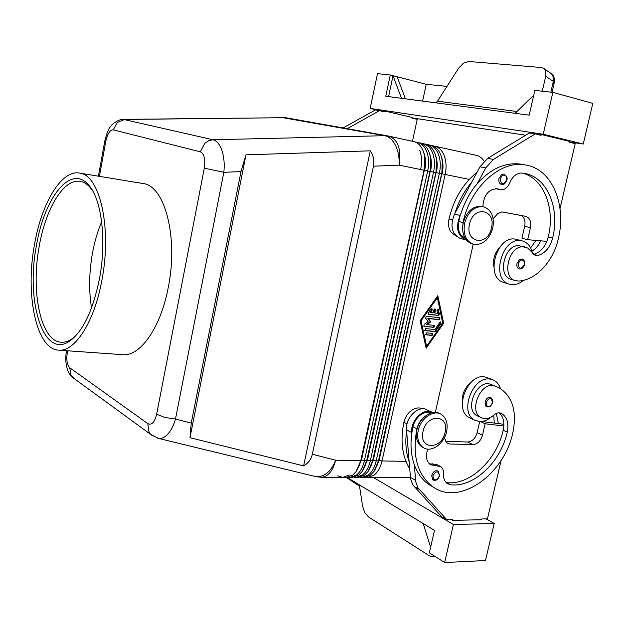 <?xml version="1.0" encoding="UTF-8"?>
<svg xmlns="http://www.w3.org/2000/svg" width="624" height="624" viewBox="0 0 624 624"><rect width="100%" height="100%" fill="white"/><g stroke="black" fill="none" stroke-linecap="round" stroke-linejoin="round"><path stroke-width="0.94" d="M101.65 221.746C97.648 231.208 94.598 241.636 92.492 253.032C89.06 272.384 88.733 290.683 91.533 307.936M92.828 191.069L89.482 186.763C86.557 183.698 83.421 181.896 80.075 181.358C63.632 178.347 45.568 208.868 39.187 246.457C30.646 291.759 40.794 341.375 61.183 342.233C64.561 342.482 68.032 341.453 71.588 339.144L75.839 335.735M99.481 278.655C92.929 310.651 82.945 331.508 69.521 341.219C43.173 359.408 25.615 300.994 36.387 245.801C44.078 198.674 69.958 164.44 87.953 184.267C101.345 197.418 106.969 239.569 99.481 278.655M34.46 244.795C41.441 203.479 61.269 169.697 79.412 173.059C99.614 174.392 112.156 227.674 101.938 279.934C94.411 322.054 74.716 352.178 58.625 350.15C36.137 349.229 25.108 294.536 34.46 244.795M79.412 173.059L142.802 183.495C164.525 185.172 178.581 236.878 168.301 287.212C160.774 327.803 140.049 356.756 122.702 354.682L58.625 350.15M157.552 438.165L158.395 438.376C160.992 438.836 163.644 437.892 166.343 435.552C170.266 431.964 173.316 426.465 175.492 419.055L164.775 417.44L156.64 414.227C154.627 422.323 151.687 425.459 147.81 423.61L69.724 367.754C67.057 365.024 66.245 359.954 67.291 352.552L66.425 351.608C65.855 354.253 65.692 357.763 65.941 362.17C66.799 369.377 68.913 374.377 72.29 377.177M191.248 423.103L175.492 419.055L223.837 172.31C224.671 164.268 224.055 157.03 221.98 150.602C219.796 144.362 216.801 140.751 213.01 139.76L208.705 140.712L204.851 143.263L200.249 151.796C204.235 153.715 205.592 159.167 204.305 168.152L223.837 172.31L240.989 171.608L245.973 154.822L370.282 150.829C373.495 155.649 374.556 160.774 373.464 166.195L312.328 454.233C311.197 459.295 308.295 463.18 303.631 465.894L189.969 437.697L191.248 423.103L240.989 171.608M281.221 117.382L384.704 135.689C389.041 136.57 392.644 139.831 395.53 145.486C398.291 151.304 399.477 157.864 399.095 165.149L420.615 169.517C422.081 162.419 421.793 156.023 419.765 150.353C421.793 156.023 422.081 162.419 420.615 169.517L424.07 170.219L360.789 460.621L356.062 471.666L352.794 475.059L346.312 477.407L342.841 477.391L349.315 475.036L342.841 477.391L337.67 475.847M413.361 141.5L413.751 141.578C417.791 142.553 420.872 145.532 422.994 150.54L423.212 151.094C425.248 156.757 425.537 163.137 424.07 170.219L424.585 156.374M373.464 166.195L399.095 165.149C401.458 149.347 398.089 139.675 388.986 136.133L384.704 135.689L213.01 139.76L123.295 119.363M348.114 477.235L349.924 477.422L356.421 475.082C360.243 472.048 362.911 467.243 364.424 460.684L427.682 170.953C429.14 163.886 428.852 157.521 426.808 151.866C424.702 146.554 421.543 143.387 417.331 142.366L415.007 141.944M354.011 477.274L355.805 477.461L362.318 475.121C366.148 472.095 368.823 467.314 370.336 460.777L433.547 172.138C435.006 165.103 434.71 158.761 432.658 153.122C430.544 147.826 427.37 144.667 423.142 143.645L420.849 143.224M359.861 477.313L361.639 477.493L368.176 475.16C372.013 472.15 374.689 467.384 376.202 460.863L439.366 173.324C440.825 166.312 440.528 159.994 438.461 154.37C436.34 149.089 433.157 145.938 428.922 144.916L426.644 144.495M365.672 477.344L367.442 477.516L373.987 475.199C377.832 472.196 380.515 467.446 382.028 460.957L445.146 174.494C446.605 167.505 446.3 161.21 444.226 155.61C442.096 150.345 438.898 147.202 434.655 146.172L432.393 145.759M484.162 161.14C482.032 157.981 479.365 156.031 476.182 155.298L434.655 146.172M430.763 145.33L431.153 145.408C435.396 146.429 438.578 149.581 440.708 154.853L440.77 155.017C442.783 160.602 443.063 166.858 441.62 173.776L378.472 460.902L374.111 471.299L370.438 475.176L363.901 477.5L361.639 477.493M425.006 144.058L425.396 144.136C429.601 145.158 432.767 148.286 434.889 153.527L434.92 153.605C436.979 159.237 437.276 165.571 435.817 172.598L372.622 460.808L368.137 471.424L364.603 475.137L358.082 477.469L355.805 477.461M419.203 142.787L419.593 142.865C423.719 143.855 426.839 146.913 428.961 152.038L429.086 152.357C431.137 158.005 431.426 164.354 429.967 171.413L366.725 460.715L362.123 471.549L358.714 475.098L352.217 477.438L349.924 477.422M358.66 467.165L361.21 459.943L424.343 170.266L361.538 459.943L356.866 470.504M104.871 140.665L105.846 141.079C107.523 133.583 109.988 129.847 113.24 129.862L200.249 151.796M189.969 437.697L245.973 154.822M303.631 465.894L370.282 150.829M412.464 141.297L417.206 119.363L411.949 118.131L412.097 117.445L385.289 111.15L380.983 110.869M385.289 111.15L385.141 111.844L375.445 109.933L343.091 127.936M525.697 135.236L412.012 117.866M422.62 101.088L426.247 84.302L390.281 75.013L385.78 96.221L529.183 115.167L534.83 90.433L552.864 92.36L592.8 103.366L583.253 144.035L569.696 141.96M583.253 144.035L543.231 134.238L370.172 108.42L378.643 110.409M560.017 208.549L575.195 143.637L569.626 142.28L569.813 141.469L541.289 134.503L535.298 133.918M435.965 102.851L437.533 101.174L458.593 68.242L463.46 63.172L468.757 61.48L541.102 67.509L543.512 68.281L545.267 70.177L545.727 76.222L553.324 81.424L554.276 82.898L552.755 83.897M543.878 68.531L551.195 73.57L552.903 75.434L553.324 81.424L550.859 92.149M542.256 91.229L545.727 76.222M426.247 84.302L446.979 86.408M390.281 75.013L377.497 73.648L370.172 108.42M401.497 98.296L393.019 75.715L388.588 96.587M405.436 98.818L397.114 76.775M515.135 113.311L533.762 95.121M552.864 92.36L543.231 134.238M541.289 134.503L541.094 135.33L535.252 133.903L493.459 159.409L485.729 167.911L477.266 183.659C491.01 168.41 505.697 161.928 521.336 164.213L521.82 164.299M535.252 133.903L529.347 133.021L487.687 158.356L479.996 166.803L454.537 214.071C449.842 225.841 451.682 233.938 460.06 238.352L460.457 238.462M493.139 218.728L497.788 213.595L501.86 211.91L525.806 216.356C529.87 217.94 531.414 221.715 530.439 227.674L527.67 239.686L546.889 241.348L548.262 237.019C555.36 208.447 543.894 178.417 522.452 173.113M527.67 239.686L521.937 238.204L524.69 226.262C525.603 221.231 524.495 217.659 521.375 215.53M462.571 228.875L463.008 222.557C470.387 186.896 500.854 159.697 525.759 165.025C552.123 169.073 566.834 204.929 558.238 239.086C553.199 261.62 535.681 280.387 518.513 281.034L515.128 280.582C501.524 277.095 508.427 246.301 522.779 246.753L527.654 247.985L535.205 255.427L537.865 255.505C545.08 253.383 550.009 247.588 552.638 238.111C560.11 208.322 547.342 177.177 524.55 173.433L521.89 173.051C516.649 172.981 512.608 176.225 509.769 182.793C507.538 187.863 504.387 190.172 500.315 189.712L495.37 188.62M465.286 238.641L460.512 234.546C458.32 230.872 457.735 226.512 458.765 221.465L460.145 215.467C455.419 227.315 457.252 235.451 465.644 239.889L466.307 240.061M477.048 172.271C463.125 183.503 453.781 199.064 449.015 218.962C448.009 223.954 448.594 228.275 450.785 231.917L456.23 236.207M460.528 214.765C464.194 202.847 469.778 192.481 477.266 183.659M533.278 254.381L533.528 254.335C539.315 252.821 543.769 248.492 546.889 241.348M532.553 253.656C531.149 246.886 527.826 242.658 522.584 240.973L521.414 240.708C502.336 236.262 490.316 279.076 509.129 284.123L511.29 284.638C515.479 285.121 519.535 283.678 523.466 280.316M522.226 240.872L515.697 239.218C496.657 234.78 484.723 277.345 503.506 282.391L504.169 282.594M454.912 213.369C458.562 201.521 464.116 191.217 471.565 182.45M499.621 247.377C494.645 253.04 492.71 259.553 493.802 266.916M511.337 279.443L510.853 279.295C497.273 275.808 504.122 245.146 518.458 245.606L525.268 247.01M500.315 189.712L497.531 188.791C488.693 188.916 483.795 194.852 482.836 206.591M519.683 259.397L522.155 259.007C523.926 259.233 524.714 261.089 524.511 264.584C523.364 267.891 521.555 269.311 519.074 268.858C517.21 268.024 516.516 266.198 516.984 263.39L519.683 259.397M501.743 174.424L503.903 174.041C506.813 176.108 507.772 178.136 506.805 180.118C505.073 183.901 503.326 185.359 501.571 184.509C499.333 183.713 498.459 181.709 498.943 178.487L501.743 174.424M546.764 241.332L546.398 242.471M536.11 240.412L530.611 247.876M531.944 251.152C535.642 248.929 538.567 245.482 540.719 240.809M473.21 244.202L435.349 412.363M443.641 323.255L426.145 348.215L420.124 320.767L437.83 295.675L443.641 323.255L443.102 323.06L437.447 296.221M425.981 347.474L443.102 323.06M420.514 320.666L426.059 345.992L426.59 346.203L442.744 323.162L437.377 297.71L436.847 297.523L420.514 320.666L421.044 320.861L426.59 346.203M437.377 297.71L421.044 320.861M472.727 244.046L471.775 243.805C464.365 240.614 461.495 233.618 463.187 222.799C466.838 211.021 473.195 205.569 482.243 206.45L483.483 206.747M492.796 228.049C489.005 240.092 482.469 245.474 473.203 244.195C465.785 241.012 462.922 234 464.615 223.166C468.273 211.364 474.63 205.912 483.686 206.794C491.525 209.828 494.559 216.918 492.796 228.049M491.455 227.963C487.812 246.8 464.802 243.181 469.521 224.164C473.366 204.937 496.33 209.29 491.455 227.963M423.501 151.897L423.883 152.841C425.747 158.028 426.005 163.855 424.671 170.329L430.217 171.46L430.521 157.973M364.712 466.978L367.13 460.036L430.217 171.46L367.458 460.044L362.887 470.418M429.437 153.348L429.741 154.097C431.613 159.26 431.878 165.071 430.544 171.522L436.051 172.637L436.418 159.572M370.726 466.783L373.012 460.13L436.051 172.637L373.331 460.138L368.878 470.332M435.341 154.791L435.552 155.337C437.44 160.493 437.713 166.28 436.379 172.708L441.847 173.815L442.268 161.171M376.693 466.58L378.846 460.223L441.847 173.815L379.166 460.231L374.813 470.239M441.191 156.234L441.332 156.577C443.219 161.71 443.5 167.482 442.166 173.878L469.279 179.392M438.407 315.479L428.649 314.402L428.306 312.803L431.028 308.942L431.98 308.56L432.159 310.112L430.466 312.523L433.212 312.835L433.891 309.793L435.053 308.911L435.451 309.972L434.78 313.006L437.51 313.31L436.948 310.658L438.118 309.262L439.421 314.044L438.407 315.479L437.876 315.284L438.89 313.849L437.798 309.223M432.604 333.427L432.151 335.439L425.747 334.784L426.387 332.81L432.604 333.427M435.599 331.157L434.819 331.594L425.053 330.619L425.498 328.591L434.811 329.534L439.858 322.343L440.809 321.953L440.981 323.489L435.599 331.157L435.068 330.954L440.45 323.287L440.489 321.914M426.956 324.597L434.569 325.416L433.945 327.389L423.946 326.329L424.063 324.503L428.165 321.617L425.498 318.014L426.379 316.235L439.92 317.741L439.304 319.706L428.306 318.521L430.794 321.898L426.956 324.597L426.426 324.394L430.264 321.695L427.775 318.326L438.773 319.511L439.577 317.678M428.29 314.223L437.876 315.284M434.78 313.006L434.242 312.811L434.741 308.872M430.466 312.523L429.936 312.328L431.629 309.925L431.66 308.521M425.56 334.636L431.621 335.228L432.448 333.411M424.671 330.424L434.288 331.383L435.068 330.954M430.794 321.898L430.264 321.695M428.306 318.521L427.775 318.326M423.751 326.196L433.415 327.187L434.234 325.354M367.442 477.516L410.452 477.703M379.665 110.565L347.209 128.669M409.726 468.811C402.09 456.191 400.156 440.677 403.915 422.276C405.062 417.518 407.425 413.689 411.013 410.787C415.015 407.846 418.813 407.183 422.417 408.798M494.263 423.056L493.748 415.186M462.283 402.308C461.838 394.282 464.685 387.699 470.839 382.567M406.606 430.622C405.046 442.096 405.896 452.486 409.149 461.791L406.544 429.913C405.054 417.651 418.915 404.438 427.245 409.991L432.596 412.55M496.306 413.47L498.397 423.563L503.849 424.32M470.792 418.376L469.381 417.721C453.788 410.545 466.791 374.291 484.099 376.748L492.476 379.595M491.564 416.762C487.742 420.085 483.803 421.691 479.731 421.59L474.739 420.209C459.124 413.018 472.204 376.553 489.551 379.002L493.654 380.086C496.852 381.685 499.091 384.485 500.378 388.487M495.94 386.389L490.152 384.15C476.603 379.493 464.061 409.742 477.064 415.732L478.132 416.224M423.883 417.316C420.373 420.272 418.049 424.102 416.91 428.821C412.004 455.465 417.308 474.786 432.814 486.767C459.451 506.485 504.239 474.513 512.928 432.338C517.101 410.787 512.296 395.834 498.506 387.465L494.278 385.874C480.714 381.217 468.117 411.59 481.127 417.596L483.179 418.384C486.79 419.156 490.394 418.025 493.99 414.983C496.486 412.916 498.872 412.355 501.15 413.306L501.548 413.501C507.086 417.019 508.989 423.228 507.273 432.128C500.807 461.986 473.632 487.804 450.59 484.754L447.353 483.584C444.561 481.564 443.29 478.28 443.531 473.741C443.711 470.449 442.759 468.062 440.692 466.596L430.505 464.786C426.286 461.393 425.373 456.167 427.752 449.101M486.814 406.832L485.823 406.154L485.051 401.934C486.307 398.33 488.249 396.864 490.862 397.55C492.679 399.485 493.256 401.131 492.601 402.496M439.335 475.839C438.383 470.543 436.223 470.527 432.861 475.8L433.586 479.294C436.02 480.574 437.931 479.427 439.335 475.839L439.226 476.252M433.321 480.176L432.588 479.669L431.714 475.504C433.165 471.565 435.318 470.083 438.157 471.073L439.616 475.738M431.02 412.932C427.534 411.645 423.899 412.409 420.131 415.225C416.52 418.158 414.133 422.035 412.971 426.832L411.793 433.274C410.218 444.811 411.052 455.255 414.305 464.599C417.472 473.351 422.339 480.012 428.906 484.583L433.516 487.243M439.834 413.665C432.136 408.751 419.297 417.737 416.887 429.928C415.444 437.736 417.113 443.383 421.894 446.878L423.329 447.642M418.213 430.599C416.77 438.415 418.439 444.07 423.212 447.572C430.989 453.032 444.148 443.921 446.605 431.613C448.118 423.532 446.316 417.768 441.199 414.313C433.501 409.375 420.631 418.376 418.213 430.599M423.017 431.519C418.493 449.732 441.667 450.208 445.115 432.292C449.81 414.375 426.668 413.228 423.017 431.519M451.331 519.652L452.572 520.377L452.743 519.62L446.8 519.753L417.94 487.773L415.74 481.814L414.305 464.599M501.134 460.34L487.445 518.864L481.775 518.989L481.595 519.73L452.572 520.377M347.053 477.383L434.476 530.392L429.359 552.817L444.67 562.536L485.488 560.508L494.177 523.481L453.422 524.503L373.511 477.555M494.177 523.481L486.01 518.895M434.694 556.202L433.462 556.803L429.632 555.945L368.472 516.922L364.744 512.585L362.575 506.158L359.315 484.817M346.265 477.407L359.525 486.19M306.127 474.271L305.643 474.271M423.205 523.559L430.63 547.256M444.67 562.536L453.422 524.503M499.192 412.846C502.538 415.818 504.075 420.209 503.81 426.028L503.186 430.248C496.751 459.989 469.654 485.675 446.644 482.594L446.098 482.516M439.881 466.159L436.745 464.49L429.273 463.772M411.793 433.274L411.739 432.557C410.249 420.241 424.164 406.934 432.518 412.503M444.436 437.572L445.996 441.636L447.478 443.492L449.069 443.953L472.953 444.608C477.532 444.155 480.706 441.035 482.477 435.256L485.129 423.758L503.81 426.028M446.8 519.753L441.644 516.727L412.807 484.848L410.608 478.92L409.149 461.791M481.728 421.52L498.397 423.563M485.129 423.758L480.457 421.606M445.895 441.371L467.633 442.003C472.196 441.558 475.363 438.461 477.118 432.713L479.684 421.59M204.305 168.152L156.64 414.227M67.291 352.552L67.61 350.782M99.411 176.35L105.846 141.079M113.24 129.862L117.289 122.452L124.66 119.465L285.644 117.694L123.841 119.356C121.056 118.318 112.398 123.178 110.705 126.446C108.763 128.17 106.813 132.943 104.855 140.759M74.896 379.103L70.949 375.398L69.724 367.754M147.81 423.61L149.019 432.229L150.54 434.288L153.075 436.184M285.932 117.749L387.816 135.907L413.751 141.578M150.524 434.265L158.395 438.376L315.939 476.658L321.298 477.274C328.107 476.72 332.888 471.042 335.634 460.231C333.083 466.775 329.558 471.549 325.042 474.56L319.784 476.689L315.097 476.455M405.943 461.331L382.028 460.957L378.846 460.223L378.472 460.902L376.202 460.863L373.012 460.13L372.622 460.808L370.336 460.777L367.13 460.036L366.725 460.715L364.424 460.684L361.538 459.943L360.789 460.621L335.634 460.231L312.328 454.233M516.992 111.509L437.533 101.174M458.765 221.465L463.008 222.557M530.439 227.674L524.69 226.262M493.459 159.409L487.687 158.356M485.729 167.911L479.996 166.803M460.145 215.467L454.537 214.071M533.528 254.335L537.865 255.505M548.262 237.019L552.638 238.111M495.784 188.612L499.161 189.329M524.269 264.576C520.985 269.677 518.95 269.365 518.146 263.64L520.408 260.286C523.279 259.381 524.566 260.816 524.269 264.576M506.548 180.063C503.139 185.266 501.002 184.821 500.144 178.737L502.492 175.321C505.487 174.525 506.836 176.108 506.548 180.063M449.015 218.962L452.392 219.827M416.941 142.288L416.536 142.631M422.752 143.567L422.362 143.902M439.421 314.044L438.89 313.849M438.524 309.8L437.993 309.613M435.451 309.972L434.92 309.777M432.159 310.112L431.629 309.925M432.151 335.439L431.621 335.228M434.819 331.594L434.288 331.383M440.981 323.489L440.45 323.287M439.304 319.706L438.773 319.511M433.945 327.389L433.415 327.187M403.915 422.276L407.051 423.852M490.152 384.15L494.278 385.874M486.837 405.748C489.13 407.152 490.963 406.084 492.352 402.558C491.517 397.192 489.466 397.075 486.19 402.207L486.837 405.748M412.971 426.832L416.91 428.821M432.541 463.757L436.48 465.855M446.644 482.594L450.59 484.754M503.186 430.248L507.273 432.128M411.739 432.557L406.544 429.913M415.561 480.285L410.428 477.399M419.133 489.325L414.001 486.392M482.477 435.256L477.118 432.713M472.953 444.608L467.633 442.003M449.069 443.953L446.605 442.72M71.588 339.144L69.521 341.219M89.482 186.763L87.953 184.267M72.368 377.263L150.54 434.288M431.153 145.408L428.922 144.916M425.396 144.136L423.142 143.645M419.593 142.865L417.331 142.366M342.841 477.391L321.298 477.274M104.84 140.751L98.381 176.179M552.107 92.282L554.221 83.039C555.087 82.079 554.416 75.184 551.616 73.866M465.644 239.889L460.06 238.352M509.129 284.123L503.506 282.391M510.853 279.295L515.128 280.582M521.336 164.213L525.759 165.025M471.775 243.805L473.203 244.202M474.739 420.209L469.381 417.721M481.127 417.596L477.064 415.732M432.955 479.965C435.856 481.127 438.079 479.731 439.608 475.777M486.548 406.708C489.239 407.55 491.26 406.154 492.593 402.519M421.894 446.878L423.212 447.572M432.814 486.767L428.906 484.583M434.944 556.358L433.711 556.725M501.548 413.501L500.666 413.111"/></g></svg>
